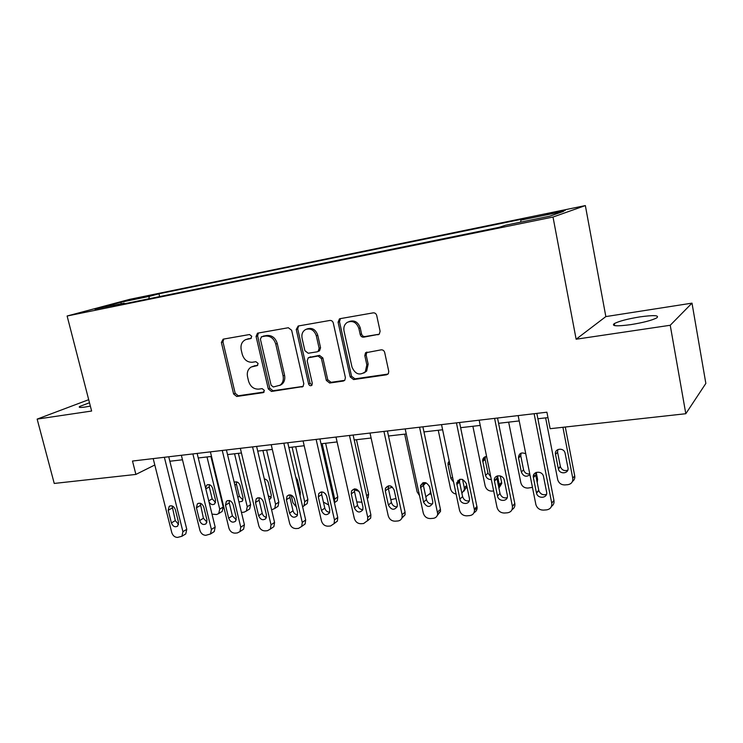 <?xml version="1.0" encoding="UTF-8"?>
<svg xmlns="http://www.w3.org/2000/svg" width="743" height="743" viewBox="0 0 743 743"><rect width="100%" height="100%" fill="white"/><g stroke="black" fill="none" stroke-linecap="round" stroke-linejoin="round"><path stroke-width="1.11" d="M251.756 336.282L249.518 334.536L223.141 339.161L221.377 342.477L233.618 393.985L236.738 396.474L263.096 392.657L264.387 390.381L262.149 388.626L258.703 389.128C253.725 389.286 250.335 386.611 248.552 381.113L247.54 376.794C246.722 372.345 247.948 369.095 251.199 367.023L257.292 365.584L258.1 363.438L255.861 361.683L252.406 362.24C247.419 362.454 244.038 359.798 242.237 354.262L241.215 349.916C240.37 344.975 241.846 341.548 245.654 339.625L250.781 338.548L251.756 336.282M639.797 316.899C627.584 318.914 619.077 321.143 614.275 323.604C611.238 326.149 616.764 326.483 630.844 324.626C643.224 322.611 651.862 320.363 656.747 317.883C659.663 315.283 654.016 314.948 639.797 316.899M89.485 402.752L79.65 406.477C78.321 407.554 80.198 407.731 85.278 407.006L90.349 406.096M558.03 211.495L545.371 214.458L565.209 210.427L558.03 211.495M377.936 334.814L379.311 334.118L380.11 331.239L376.71 315.487C376.125 313.62 374.955 312.747 373.19 312.859L340.164 318.654L339.43 318.905L338.084 322.202L350.194 376.942L353.612 379.571L386.574 374.797L388.394 373.599L388.756 371.314L384.688 352.488C384.112 350.64 382.942 349.758 381.178 349.842L365.519 352.804L364.804 355.581L366.828 364.832L365.324 371.732C359.64 375.847 355.2 374.286 351.987 367.07L344.018 330.96C343.377 327.161 344.473 324.282 347.325 322.323C352.739 320.279 356.584 322.313 358.878 328.452L360.206 334.536C360.782 336.375 361.943 337.248 363.68 337.155L379.181 334.239M576.131 339.217L670.232 325.267L685.808 413.721L705.85 383.425L692.002 303.144L605.842 316.592L585.354 205.579L553.015 217.04L576.131 339.217L605.842 316.592M88.696 399.688L37.15 419.108L91.621 411.037L67.121 316.007L553.015 217.04M37.15 419.108L54.239 483.442L135.895 474.424L154.804 464.997M685.808 413.721L550.126 428.702L546.904 412.207L132.495 461.041L135.895 474.424M291.637 330.273L288.34 327.737L257.505 333.18L256.075 336.449L268.288 388.923L271.492 391.45L302.986 386.555L303.813 383.722L291.637 330.273M298.203 326.01L329.883 320.456C331.582 320.344 332.715 321.208 333.291 323.029L345.411 377.648L344.761 380.305L343.35 381.048L329.688 383.026L326.335 380.435L321.431 358.6L318.088 356.018L308.234 357.801L307.193 360.838L312.301 383.407L311.754 385.366C310.36 386.119 309.311 385.636 308.614 383.936L296.243 329.465L298.203 326.01M130.081 300.126L147.495 296.132L130.081 300.126M585.354 205.579L129.719 299.345L67.121 316.007M124.722 303.72L124.146 303.163L113.725 305.958L499.12 227.349L505.509 225.231L549.699 216.194L563.593 211.356L520.88 220.123L526.592 218.219L158.956 293.791L149.454 296.346L148.702 298.825M124.146 303.163L94.909 309.134L120.775 302.234L149.454 296.346M670.232 325.267L692.002 303.144M169.841 461.245L182.481 459.787M198.251 457.967L211.514 456.434M227.534 454.586L241.447 452.979M257.728 451.103L272.319 449.413M288.869 447.509L304.193 445.735M321.013 443.794L337.108 441.936M354.216 439.967L371.11 438.017M388.515 436.011L406.263 433.958M423.965 431.915L442.614 429.76M460.641 427.68L480.238 425.423M498.59 423.306L519.208 420.928M537.895 418.764L547.953 417.603M159.643 296.596L158.956 293.791M520.685 222.129L520.88 220.123M121.406 303.72L120.775 302.234M251.329 338.176L245.914 339.523M252.388 366.522L257.756 365.194M223.736 339.059L222.965 341.891L235.169 393.288L238.289 395.768L264.118 392.025M258.425 332.975L257.607 335.873L269.783 388.217L272.978 390.744L303.19 386.36M261.675 336.7L260.375 339.068L271.093 385.208L273.34 386.982L280.111 385.19C282.842 382.989 283.835 379.877 283.083 375.874L275.764 344.102C273.935 338.455 270.471 335.771 265.372 336.059L261.35 336.793M279.721 385.459L281.588 384.493C284.318 382.301 285.312 379.199 284.56 375.196L283.083 375.874M263.198 336.115L266.895 335.483C271.984 335.186 275.439 337.861 277.26 343.498L284.56 375.196M308.967 357.476L319.509 355.377L322.852 357.95L327.737 379.738L331.081 382.32L344.733 380.342M298.593 325.936L297.711 328.898L310.045 383.239L312.032 385.05M316.314 335.799C314.261 330.087 310.713 327.988 305.679 329.483C302.596 331.285 301.389 334.192 302.067 338.204L304.89 350.696L308.215 353.25L317.14 351.82L318.088 351.439L319.146 348.383L316.314 335.799L317.744 335.204C315.701 329.511 312.153 327.412 307.128 328.908L306.553 329.14M318.747 351.151L319.509 350.817L320.567 347.752L319.146 348.383M317.744 335.204L320.567 347.752M348.913 321.635C354.253 319.787 358.024 321.858 360.234 327.858L361.553 333.932C362.129 335.771 363.29 336.644 365.017 336.551L379.209 334.211M363.912 373.023L366.661 371.045L368.156 364.154L366.828 364.832M366.94 352.071L366.141 354.922L368.156 364.154M340.433 318.608L339.486 321.635L351.55 376.246L354.959 378.856L388.032 374.063M207.009 456.954L219.724 509.15L223.197 507.032L222.194 511.425L220.922 512.206M210.919 456.499L223.197 507.032M209.294 484.65L209.257 486.906L212.182 498.869L215.572 502.454M209.006 501.924C210.687 504.59 212.591 505.249 214.718 503.903L215.572 500.308L212.628 488.244C211.244 484.928 209.266 483.907 206.684 485.198L205.588 487.928M212.006 514.156L216.603 514.528L218.721 513.562L219.724 509.15M164.37 457.289L182.917 531.663L181.924 536.27L177.512 537.421C174.735 537.31 172.813 535.675 171.754 532.527L153.197 458.607M184.478 534.7L185.787 533.892L186.772 529.295L168.735 456.778M178.524 522.338L177.679 526.1C175.014 527.558 172.915 526.499 171.382 522.923L168.215 510.292L169.181 506.392C171.828 505.073 173.89 506.159 175.367 509.661L178.524 522.338M178.599 524.354L175.292 520.62L172.097 505.918M234.556 453.778L247.243 506.745L250.623 504.599L249.704 508.909L248.208 509.874M238.373 453.332L250.623 504.599M236.515 481.845L236.441 484.204L239.357 496.333L243.007 500.011M238.921 501.934L242.255 501.311L243.045 497.764L240.11 485.532C238.8 482.291 236.831 481.213 234.203 482.3M241.438 512.401L244.001 512.196L246.332 511.073L247.243 506.745M264.146 505.305L263.301 501.748M262.901 450.499L275.56 504.256L278.839 502.101L278.031 506.299L276.257 507.469M266.616 450.072L278.839 502.101M268.26 495.683L271.241 497.476M269.161 499.519L270.601 498.618L271.306 495.154L268.381 482.736C267.703 480.526 266.338 479.263 264.304 478.947M271.604 509.856L274.752 508.472L275.56 504.256M296.355 507.042L292.946 502.732L291.172 495.126M292.083 447.137L304.714 501.701L307.881 499.528L307.193 503.559L305.104 505.008M295.686 446.719L307.881 499.528M299.838 494.801L300.302 494.857M299.996 495.507L300.395 492.47L297.479 479.857L295.714 477.015M302.642 506.93L304.026 505.751L304.714 501.701M192.874 453.927L211.402 529.453L210.501 533.985L205.802 535.313C202.941 535.192 200.972 533.539 199.904 530.344L181.366 455.283M212.712 532.573L214.253 531.579L215.164 527.066L197.146 453.425M206.963 519.989L206.173 523.704C203.415 525.347 201.223 524.307 199.598 520.592L196.44 507.775L197.341 503.912C200.09 502.417 202.245 503.485 203.796 507.116L206.963 519.989M207 522.115L203.415 518.27L200.257 503.262M222.259 450.462L240.76 527.177L239.961 531.598L237.314 532.954L234.946 533.14C232.002 533.019 229.986 531.347 228.909 528.097L210.399 451.865M241.781 530.381L243.611 529.165L244.419 524.772L226.42 449.979M236.255 517.574L235.559 521.196C232.698 523.072 230.404 522.069 228.668 518.196L225.51 505.175L226.346 501.376C229.197 499.667 231.444 500.708 233.098 504.497L236.255 517.574M236.265 519.803L232.383 515.846L229.243 502.89L229.271 500.531M252.574 446.896L271.028 524.837L270.35 529.081L267.424 530.706L264.982 530.892C261.954 530.781 259.892 529.081 258.805 525.784L240.333 448.335M271.724 528.124L273.888 526.629L274.566 522.403L256.614 446.413M266.468 515.075L265.864 518.577C262.92 520.732 260.514 519.775 258.638 515.726L255.49 502.491L256.224 498.804C259.168 496.835 261.536 497.829 263.31 501.794L266.468 515.075M266.44 517.397C264.332 516.979 262.929 515.633 262.242 513.348L259.112 500.197L259.168 497.736M322.146 443.664L334.721 499.073L337.777 496.881L337.238 500.68L334.759 502.482M325.629 443.265L337.777 496.881M323.428 492.256L325.685 494.039M323.409 502.073L328.675 504.999M334.369 502.565L334.721 499.073M283.845 443.209L302.252 522.413L301.723 526.425L298.491 528.394L295.974 528.579C292.844 528.468 290.736 526.741 289.64 523.388L271.214 444.695M302.568 525.812L305.141 523.954L305.67 519.961L287.764 442.744M297.618 512.503L297.144 515.828C294.117 518.317 291.59 517.434 289.556 513.172L286.408 499.733L287.021 496.185C290.058 493.9 292.547 494.838 294.479 499.008L297.618 512.503M297.571 514.899C295.287 514.583 293.773 513.209 293.03 510.775L289.909 497.411L290.002 494.866M356.482 439.707L368.574 494.151L368.203 497.643L367.311 498.841M354.402 489.869L359.083 491.327M356.807 501.943L361.878 502.184M316.128 439.401L334.471 519.924L334.109 523.611L330.542 525.998L327.942 526.193C324.719 526.09 322.555 524.335 321.459 520.927L303.088 440.943M334.183 523.453L337.387 521.112L337.749 517.444L319.917 438.955M329.781 509.847L329.437 512.921C326.363 515.837 323.697 515.038 321.45 510.534L318.31 496.872L318.775 493.556C321.895 490.872 324.515 491.727 326.651 496.129L329.781 509.847M329.697 512.317C327.236 512.103 325.601 510.71 324.793 508.119L321.682 494.532L321.821 491.912M390.14 485.876L391.412 486.377M397.143 506.828C394.292 506.912 392.397 505.481 391.44 502.547L388.357 488.504L392.48 487.157M390.818 499.714L396.01 498.497M419.535 495.655L417.12 491.857L404.684 434.144M429.408 486.126L430.438 490.649M422.6 482.904L425.637 483.442M431.089 493.696L429.983 494.216M423.408 485.541L425.86 482.727M425.804 496.751L430.346 493.25L430.383 490.696M456.118 494.058C453.239 493.51 451.4 491.792 450.602 488.922L438.249 430.271M462.555 479.411L464.291 487.724L466.715 485.513M457.874 480.433L459.471 480.322M466.901 486.405L463.883 491.225M449.181 461.041L448.057 463.075L448.057 464.979L450.917 478.557L453.611 482.114M456.787 482.588L457.892 482.151M458.96 481.213L459.741 479.319M461.895 493.278L464.366 489.609L464.291 487.724M493.658 490.984L491.959 491.123C488.467 491.067 486.201 489.331 485.151 485.894L472.882 426.268M497.494 475.864L499.277 484.659L501.618 482.365L501.729 483.452L498.915 488.095M500.299 475.91L501.618 482.365M485.439 456.666L485.151 459.406L487.965 473.133L490.751 476.746M486.6 456.471C484.26 456.713 482.941 458.004 482.634 460.326L485.56 475.353C486.479 478.251 488.392 479.625 491.309 479.504M498.906 488.077L499.277 484.659M349.479 435.472L367.739 517.342L367.553 520.602L363.633 523.527L360.949 523.731C357.624 523.629 355.405 521.846 354.3 518.382L336.003 437.06M367.423 520.908L370.692 518.075L370.878 514.843L353.12 435.045M362.974 507.107L362.788 509.837C359.696 513.264 356.891 512.586 354.374 507.822L351.253 493.928L351.55 490.928C354.708 487.752 357.476 488.495 359.863 493.157L362.974 507.107M362.872 509.624C360.216 509.549 358.46 508.138 357.578 505.379L354.485 491.569L354.652 488.885M383.936 431.414L402.102 514.685L402.084 517.379C401.443 519.524 400.022 520.722 397.811 520.982L395.035 521.187C391.607 521.084 389.332 519.273 388.217 515.753L370.014 433.058M401.777 518.252L405.065 514.834L405.084 512.15L387.419 431.005M397.273 504.274L397.226 506.559C394.18 510.599 391.236 510.079 388.385 505.008L385.283 490.891L385.413 488.309C388.543 484.529 391.468 485.123 394.171 490.092L397.273 504.274M385.283 490.891L388.357 488.504L388.552 485.773M419.572 427.216L437.72 513.924C437.255 516.524 435.732 518.001 433.141 518.345L430.271 518.558C426.723 518.456 424.392 516.617 423.269 513.041L405.176 428.915M437.293 515.484L440.534 511.351L440.441 509.373L422.888 426.826M432.723 501.349L432.788 503.067C429.891 507.822 426.807 507.497 423.538 502.11L420.436 485.736C423.454 481.223 426.519 481.613 429.64 486.916L432.723 501.349M432.575 503.912C429.519 504.181 427.466 502.751 426.426 499.621L423.361 485.337L423.575 482.579M456.434 422.869L474.489 510.237C474.322 513.367 472.715 515.159 469.66 515.614L466.697 515.837C463.028 515.744 460.641 513.877 459.518 510.237L441.537 424.624M474.034 512.596C476.049 511.639 477.08 509.986 477.117 507.645L459.564 422.498M469.39 498.321L469.492 499.342C469.743 504.989 460.799 504.748 459.88 499.11L456.713 483.191C459.48 477.833 462.685 477.99 466.325 483.637L469.39 498.321M469.232 500.875C465.954 501.367 463.743 499.946 462.592 496.603L459.555 482.068L459.778 479.309M532.443 487.399L527.799 488.077C524.205 488.03 521.874 486.256 520.824 482.764L508.658 422.145M533.976 474.229L534.44 476.551M536.232 472.399L537.607 479.374L537.208 482.551M521.057 453.146L520.778 455.858L523.564 469.808C524.567 472.892 526.629 474.257 529.759 473.923M525.765 453.843C521.465 451.958 519.032 453.202 518.456 457.577L521.335 472.046C523.416 476.477 526.276 477.359 529.917 474.693M494.597 418.374L512.41 506.345C512.679 510.032 511.026 512.187 507.46 512.8L504.386 513.023C500.596 512.93 498.135 511.035 497.011 507.33L479.17 420.194M512.066 509.568C514.24 508.314 515.168 506.373 514.843 503.735L497.522 418.03M507.32 495.191L507.367 495.423C508.574 501.664 498.497 502.222 497.485 495.999L494.374 480.656C493.436 474.536 503.29 474.099 504.293 480.247L507.32 495.191M507.172 497.699C503.661 498.451 501.274 497.039 500.002 493.473L496.993 478.687L497.216 475.947M562.915 427.29L572.76 478.213C573.085 481.854 571.451 484.009 567.856 484.677L564.838 484.928C561.299 484.919 558.94 483.238 557.761 479.904L545.622 417.872M565.293 427.03L574.72 475.891C575.082 478.26 574.32 480.108 572.444 481.445M557.835 449.552L557.575 452.19L560.417 466.743C561.931 470.152 564.383 471.294 567.773 470.152M567.949 467.746L565.024 452.812C563.398 447.091 554.129 448.642 555.513 454.363L558.383 469C559.72 474.842 569.333 473.616 567.949 467.746M534.124 413.712L551.724 503.095C552.086 506.949 550.368 509.215 546.579 509.874L543.402 510.116C539.669 510.06 537.17 508.258 535.907 504.711L518.15 415.597M551.464 506.382C553.516 505.008 554.343 503.03 553.953 500.457L536.836 413.396M546.597 491.95C548.083 498.181 537.951 499.38 536.502 493.176L533.4 477.638C531.914 471.573 541.693 470.022 543.43 476.096L546.597 491.95M546.467 494.374C542.929 495.432 540.375 494.179 538.824 490.612L535.74 475.176L535.954 472.511M140.028 298.008L139.907 297.497M248.571 338.65L247.02 339.235M257.468 365.472L256.809 365.751M254.886 365.649L253.354 366.299M263.886 392.295L263.096 392.657M238.289 395.768L236.738 396.474M235.169 393.288L233.618 393.985M222.965 341.891L221.377 342.477M251.004 338.436L250.475 338.641M303.116 386.444L301.872 387.047M272.978 390.744L271.492 391.45M269.783 388.217L268.288 388.923M257.607 335.873L256.075 336.449M277.26 343.498L275.764 344.102M266.895 335.483L265.372 336.059M344.715 380.342L343.35 381.048M331.081 382.32L329.688 383.026M327.737 379.738L326.335 380.435M322.852 357.95L321.431 358.6M319.509 355.377L318.088 356.018M310.602 356.798L309.162 357.439M310.045 383.239L308.614 383.936M297.711 328.898L296.243 329.465M365.017 336.551L363.68 337.155M361.553 333.932L360.206 334.536M360.234 327.858L358.878 328.452M366.141 354.922L364.804 355.581M387.865 374.091L386.574 374.797M354.959 378.856L353.612 379.571M351.55 376.246L350.194 376.942M339.486 321.635L338.084 322.202M212.182 498.869L208.755 500.884M209.257 486.906L205.82 488.875M186.772 529.295L182.917 531.663M171.382 522.923L175.292 520.62M168.215 510.292L172.153 508.054M239.357 496.333L237.806 497.281M236.441 484.204L234.881 485.123M215.164 527.066L211.402 529.453M199.598 520.592L203.415 518.27M196.44 507.775L200.276 505.509M244.419 524.772L240.76 527.177M228.668 518.196L232.383 515.846M225.51 505.175L229.243 502.89M274.566 522.403L271.028 524.837M258.638 515.726L262.242 513.348M255.49 502.491L259.112 500.197M305.67 519.961L302.252 522.413M289.556 513.172L293.03 510.775M286.408 499.733L289.909 497.411M366.605 495.646L368.574 494.151M337.749 517.444L334.471 519.924M321.45 510.534L324.793 508.119M318.31 496.872L321.682 494.532M452.561 477.136L450.917 478.557M449.719 463.613L448.057 464.979M487.965 473.133L485.56 475.353M485.151 459.406L482.727 461.552M370.878 514.843L367.739 517.342M354.374 507.822L357.578 505.379M351.253 493.928L354.485 491.569M405.084 512.15L402.102 514.685M388.385 505.008L391.44 502.547M440.441 509.373L437.627 511.927M423.538 502.11L426.426 499.621M420.454 487.742L423.361 485.337M476.987 506.503L474.359 509.085M459.88 499.11L462.592 496.603M456.815 484.492L459.555 482.068M536.715 480.099L537.57 479.189M523.564 469.808L521.335 472.046M520.778 455.858L518.53 458.022M514.806 503.531L512.373 506.141M497.485 495.999L500.002 493.473M494.448 481.13L496.993 478.687M572.76 478.213L574.72 475.891M560.333 466.381L558.29 468.638M557.575 452.19L555.513 454.363M553.953 500.457L551.724 503.095M536.418 492.785L538.731 490.231M533.4 477.638L535.74 475.176M614.647 325.629L614.275 323.604M79.891 407.405L79.65 406.477M281.588 384.493L280.111 385.19M319.509 350.817L318.088 351.439M366.661 371.045L365.324 371.732M366.856 352.154L365.519 352.804M339.923 318.701L339.43 318.905M218.721 513.562L222.194 511.425M207.566 484.696L206.684 485.198M185.787 533.892L181.924 536.27M169.181 506.392L170.082 505.881M246.332 511.073L249.704 508.909M234.955 481.928L234.212 482.356M274.752 508.472L278.031 506.299M304.026 505.751L307.193 503.559M214.253 531.579L210.501 533.985M197.341 503.912L198.418 503.28M243.611 529.165L239.961 531.598M226.346 501.376L227.637 500.587M273.888 526.629L270.35 529.081M256.224 498.804L257.784 497.81M334.406 502.732L337.238 500.68M305.141 523.954L301.723 526.425M287.021 496.185L288.906 494.94M367.218 498.395L368.203 497.643M337.387 521.112L334.109 523.611M318.775 493.556L321.069 491.977M430.346 493.25L430.894 492.776M464.366 489.609L466.864 487.324M449.385 461.988L448.057 463.075M499.398 485.736L501.729 483.452M485.068 458.19L482.634 460.326M370.692 518.075L367.553 520.602M351.55 490.928L354.318 488.913M405.065 514.834L402.084 517.379M385.413 488.309L388.487 485.941M440.534 511.351L437.72 513.924M420.436 485.736L423.343 483.34M477.117 507.645L474.489 510.237M456.713 483.191L459.453 480.777M536.752 480.284L537.607 479.374M520.713 455.413L518.456 457.577M514.843 503.735L512.41 506.345M494.374 480.656L496.918 478.213M560.417 466.743L558.383 469M536.502 493.176L538.824 490.612"/></g></svg>
